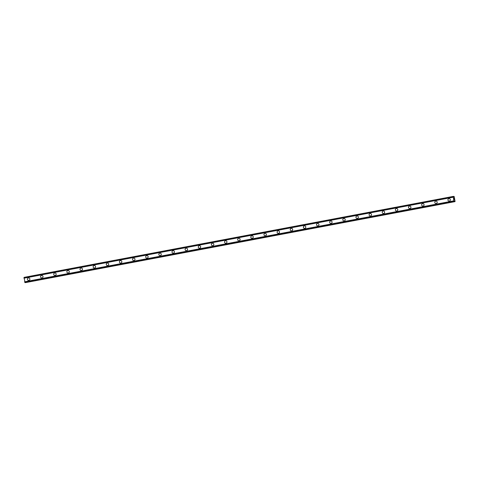 <?xml version="1.0" encoding="UTF-8"?>
<svg xmlns="http://www.w3.org/2000/svg" width="479" height="479" viewBox="0 0 479 479"><rect width="100%" height="100%" fill="white"/><g stroke="black" fill="none" stroke-linecap="round" stroke-linejoin="round"><path stroke-width="0.72" d="M28.686 280.449A1.275 1.227 88.6 0 1 28.429 277.922A1.275 1.227 88.6 0 1 29.872 279.047A1.275 1.227 88.6 0 1 28.686 280.449A1.275 1.227 88.6 0 1 28.435 277.922A1.275 1.227 88.6 0 1 28.62 277.904M41.823 277.97A1.275 1.227 88.6 0 1 41.571 275.443A1.275 1.227 88.6 0 1 43.008 276.569A1.275 1.227 88.6 0 1 41.823 277.97A1.275 1.227 88.6 0 1 41.571 275.443A1.275 1.227 88.6 0 1 41.763 275.425M54.714 272.964A1.275 1.227 88.6 0 1 56.151 274.09A1.275 1.227 88.6 0 1 54.965 275.491A1.275 1.227 88.6 0 1 54.714 272.964M54.965 275.491A1.275 1.227 88.6 0 1 54.708 272.964A1.275 1.227 88.6 0 1 54.899 272.946M68.102 273.012A1.275 1.227 88.6 0 1 67.85 270.485A1.275 1.227 88.6 0 1 69.287 271.611A1.275 1.227 88.6 0 1 68.102 273.012A1.275 1.227 88.6 0 1 67.85 270.485A1.275 1.227 88.6 0 1 68.036 270.467M81.244 270.533A1.275 1.227 88.6 0 1 80.987 268.006A1.275 1.227 88.6 0 1 82.43 269.132A1.275 1.227 88.6 0 1 81.244 270.533A1.275 1.227 88.6 0 1 80.993 268.006A1.275 1.227 88.6 0 1 81.179 267.989M94.381 268.054A1.275 1.227 88.6 0 1 94.129 265.528A1.275 1.227 88.6 0 1 95.566 266.653A1.275 1.227 88.6 0 1 94.381 268.054A1.275 1.227 88.6 0 1 94.129 265.528A1.275 1.227 88.6 0 1 94.321 265.51M107.524 265.576A1.275 1.227 88.6 0 1 107.266 263.049A1.275 1.227 88.6 0 1 108.709 264.174A1.275 1.227 88.6 0 1 107.524 265.576A1.275 1.227 88.6 0 1 107.266 263.049A1.275 1.227 88.6 0 1 107.458 263.031M120.66 263.097A1.275 1.227 88.6 0 1 120.409 260.57A1.275 1.227 88.6 0 1 121.846 261.696A1.275 1.227 88.6 0 1 120.66 263.097A1.275 1.227 88.6 0 1 120.409 260.57A1.275 1.227 88.6 0 1 120.594 260.552M133.803 260.618A1.275 1.227 88.6 0 1 133.545 258.091A1.275 1.227 88.6 0 1 134.988 259.217A1.275 1.227 88.6 0 1 133.803 260.618A1.275 1.227 88.6 0 1 133.545 258.091A1.275 1.227 88.6 0 1 133.737 258.073M146.939 258.139A1.275 1.227 88.6 0 1 146.688 255.612A1.275 1.227 88.6 0 1 148.125 256.738A1.275 1.227 88.6 0 1 146.939 258.139A1.275 1.227 88.6 0 1 146.688 255.612A1.275 1.227 88.6 0 1 146.873 255.594M160.082 255.66A1.275 1.227 88.6 0 1 159.824 253.134A1.275 1.227 88.6 0 1 161.267 254.259A1.275 1.227 88.6 0 1 160.082 255.66A1.275 1.227 88.6 0 1 159.824 253.134A1.275 1.227 88.6 0 1 160.016 253.116M173.218 253.181A1.275 1.227 88.6 0 1 172.967 250.655A1.275 1.227 88.6 0 1 174.404 251.78A1.275 1.227 88.6 0 1 173.218 253.181A1.275 1.227 88.6 0 1 172.967 250.655A1.275 1.227 88.6 0 1 173.153 250.637M186.355 250.703A1.275 1.227 88.6 0 1 186.103 248.176A1.275 1.227 88.6 0 1 187.546 249.302A1.275 1.227 88.6 0 1 186.355 250.703A1.275 1.227 88.6 0 1 186.103 248.176A1.275 1.227 88.6 0 1 186.295 248.158M199.498 248.224A1.275 1.227 88.6 0 1 199.246 245.697A1.275 1.227 88.6 0 1 200.683 246.823A1.275 1.227 88.6 0 1 199.498 248.224A1.275 1.227 88.6 0 1 199.246 245.697A1.275 1.227 88.6 0 1 199.432 245.679M212.634 245.745A1.275 1.227 88.6 0 1 212.383 243.218A1.275 1.227 88.6 0 1 213.826 244.344A1.275 1.227 88.6 0 1 212.634 245.745A1.275 1.227 88.6 0 1 212.383 243.218A1.275 1.227 88.6 0 1 212.574 243.2M225.777 243.266A1.275 1.227 88.6 0 1 225.525 240.739A1.275 1.227 88.6 0 1 226.962 241.865A1.275 1.227 88.6 0 1 225.777 243.266A1.275 1.227 88.6 0 1 225.525 240.739A1.275 1.227 88.6 0 1 225.711 240.721M238.919 240.787A1.275 1.227 88.6 0 1 238.662 238.261A1.275 1.227 88.6 0 1 240.105 239.386A1.275 1.227 88.6 0 1 238.913 240.787A1.275 1.227 88.6 0 1 238.662 238.261A1.275 1.227 88.6 0 1 238.853 238.243M252.056 238.308A1.275 1.227 88.6 0 1 251.804 235.782A1.275 1.227 88.6 0 1 253.241 236.907A1.275 1.227 88.6 0 1 252.056 238.308A1.275 1.227 88.6 0 1 251.804 235.782A1.275 1.227 88.6 0 1 251.99 235.764M265.192 235.83A1.275 1.227 88.6 0 1 264.941 233.303A1.275 1.227 88.6 0 1 266.378 234.429A1.275 1.227 88.6 0 1 265.192 235.83A1.275 1.227 88.6 0 1 264.941 233.303A1.275 1.227 88.6 0 1 265.132 233.285M278.335 233.351A1.275 1.227 88.6 0 1 278.083 230.824A1.275 1.227 88.6 0 1 279.52 231.95A1.275 1.227 88.6 0 1 278.335 233.351A1.275 1.227 88.6 0 1 278.083 230.824A1.275 1.227 88.6 0 1 278.269 230.806M291.471 230.872A1.275 1.227 88.6 0 1 291.22 228.345A1.275 1.227 88.6 0 1 292.657 229.471A1.275 1.227 88.6 0 1 291.471 230.872A1.275 1.227 88.6 0 1 291.22 228.345A1.275 1.227 88.6 0 1 291.412 228.327M304.614 228.393A1.275 1.227 88.6 0 1 304.363 225.872A1.275 1.227 88.6 0 1 305.8 226.992A1.275 1.227 88.6 0 1 304.614 228.393A1.275 1.227 88.6 0 1 304.363 225.866A1.275 1.227 88.6 0 1 304.548 225.849M317.751 225.914A1.275 1.227 88.6 0 1 317.499 223.394A1.275 1.227 88.6 0 1 318.936 224.513A1.275 1.227 88.6 0 1 317.751 225.914A1.275 1.227 88.6 0 1 317.499 223.394A1.275 1.227 88.6 0 1 317.691 223.37M330.893 223.436A1.275 1.227 88.6 0 1 330.642 220.915A1.275 1.227 88.6 0 1 332.079 222.034A1.275 1.227 88.6 0 1 330.893 223.436A1.275 1.227 88.6 0 1 330.642 220.915A1.275 1.227 88.6 0 1 330.827 220.891M344.03 220.957A1.275 1.227 88.6 0 1 343.778 218.436A1.275 1.227 88.6 0 1 345.215 219.556A1.275 1.227 88.6 0 1 344.03 220.957A1.275 1.227 88.6 0 1 343.778 218.436A1.275 1.227 88.6 0 1 343.97 218.412M357.172 218.478A1.275 1.227 88.6 0 1 356.921 215.957A1.275 1.227 88.6 0 1 358.358 217.077A1.275 1.227 88.6 0 1 357.172 218.478A1.275 1.227 88.6 0 1 356.921 215.957A1.275 1.227 88.6 0 1 357.106 215.933M370.309 215.999A1.275 1.227 88.6 0 1 370.057 213.478A1.275 1.227 88.6 0 1 371.494 214.598A1.275 1.227 88.6 0 1 370.309 215.999A1.275 1.227 88.6 0 1 370.057 213.478A1.275 1.227 88.6 0 1 370.249 213.454M383.451 213.52A1.275 1.227 88.6 0 1 383.2 210.999A1.275 1.227 88.6 0 1 384.637 212.119A1.275 1.227 88.6 0 1 383.451 213.52A1.275 1.227 88.6 0 1 383.2 210.999A1.275 1.227 88.6 0 1 383.386 210.976M396.588 211.041A1.275 1.227 88.6 0 1 396.337 208.521A1.275 1.227 88.6 0 1 397.774 209.64A1.275 1.227 88.6 0 1 396.588 211.041A1.275 1.227 88.6 0 1 396.337 208.521A1.275 1.227 88.6 0 1 396.528 208.497M409.731 208.563A1.275 1.227 88.6 0 1 409.473 206.042A1.275 1.227 88.6 0 1 410.916 207.162A1.275 1.227 88.6 0 1 409.731 208.563A1.275 1.227 88.6 0 1 409.479 206.042A1.275 1.227 88.6 0 1 409.665 206.018M422.867 206.084A1.275 1.227 88.6 0 1 422.616 203.563A1.275 1.227 88.6 0 1 424.053 204.683A1.275 1.227 88.6 0 1 422.867 206.084A1.275 1.227 88.6 0 1 422.616 203.563A1.275 1.227 88.6 0 1 422.807 203.539M435.758 201.084A1.275 1.227 88.6 0 1 437.195 202.204A1.275 1.227 88.6 0 1 436.01 203.605A1.275 1.227 88.6 0 1 435.758 201.084M436.01 203.605A1.275 1.227 88.6 0 1 435.752 201.084A1.275 1.227 88.6 0 1 435.944 201.06M449.146 201.126A1.275 1.227 88.6 0 1 448.895 198.605A1.275 1.227 88.6 0 1 450.332 199.725A1.275 1.227 88.6 0 1 449.146 201.126A1.275 1.227 88.6 0 1 448.895 198.605A1.275 1.227 88.6 0 1 449.08 198.581M454.068 199.563L453.99 199.15L454.068 199.563M454.26 199.563L454.188 199.15M454.284 199.611L453.978 199.156M453.978 198.833L453.882 198.366M454.116 198.761L454.044 198.324M454.152 198.869L453.894 198.42M454.481 200.97L454.182 201.641L453.817 200.845L453.254 196.402L453.691 197.126L453.906 196.39L454.224 196.653L455.05 201.348L454.834 201.629L454.32 201M453.906 196.39L453.374 196.492L453.906 196.39M24.034 277.377L453.254 196.402L24.034 277.377L25.034 282.616L454.254 201.641L25.028 282.616M25.525 282.52L455.02 201.623M453.176 197.216L23.95 278.191M453.817 200.845L24.591 281.814M453.847 196.522L453.403 196.606M453.242 196.51L24.022 277.479M453.206 196.917L23.98 277.892M453.194 196.947L23.968 277.922M453.17 197.15L23.95 278.119M453.835 200.911L24.615 281.886M453.924 201.108L24.704 282.077M453.948 201.138L24.728 282.113M454.128 201.539L24.908 282.514M454.182 201.641L24.956 282.616M454.721 201.497L454.272 201.581M454.834 201.629L25.609 282.598"/></g></svg>
